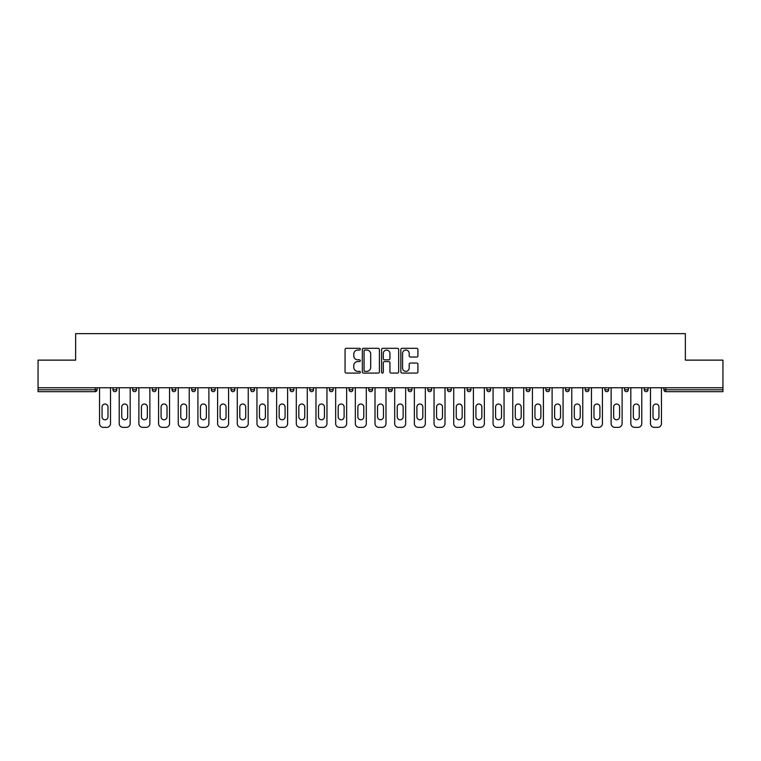 <?xml version="1.0" encoding="UTF-8"?>
<svg xmlns="http://www.w3.org/2000/svg" width="761" height="761" viewBox="0 0 761 761"><rect width="100%" height="100%" fill="white"/><g stroke="black" fill="none" stroke-linecap="round" stroke-linejoin="round"><path stroke-width="1.14" d="M360.324 349.185A0.866 0.866 0 0 0 359.449 348.319L346.303 348.319A1.237 1.237 0 0 0 345.056 349.556L345.056 371.844A1.237 1.237 0 0 0 346.303 373.08L359.449 373.08A0.866 0.866 0 0 0 360.324 372.215A0.866 0.866 0 0 0 359.449 371.349L357.746 371.349A3.957 3.957 0 0 1 353.789 367.382L353.789 365.527A3.957 3.957 0 0 1 357.746 361.561L359.449 361.561A0.866 0.866 0 0 0 360.324 360.695A0.866 0.866 0 0 0 359.449 359.829L357.746 359.829A3.957 3.957 0 0 1 353.789 355.872L353.789 354.008A3.957 3.957 0 0 1 357.746 350.05L359.449 350.05A0.866 0.866 0 0 0 360.324 349.185M416.686 357.042A1.237 1.237 0 0 0 417.922 355.806L417.922 349.556A1.237 1.237 0 0 0 416.686 348.319L402.074 348.319A1.237 1.237 0 0 0 400.838 349.556L400.838 371.844A1.237 1.237 0 0 0 402.074 373.08L416.686 373.08A1.237 1.237 0 0 0 417.922 371.844L417.922 364.291A1.237 1.237 0 0 0 416.686 363.054L410.426 363.054A1.237 1.237 0 0 0 409.19 364.291L409.19 368.029A3.31 3.31 0 0 1 405.879 371.349A3.31 3.31 0 0 1 402.569 368.029L402.569 353.361A3.31 3.31 0 0 1 405.879 350.05A3.31 3.31 0 0 1 409.19 353.361L409.19 355.806A1.237 1.237 0 0 0 410.426 357.042L416.686 357.042M38.05 387.749L38.05 360.134L75.634 360.134L75.634 333.641L685.366 333.641L685.366 360.134L722.95 360.134L722.95 387.749L38.05 387.749L38.05 389.775L95.192 389.775L95.192 387.749M379.416 349.556A1.237 1.237 0 0 0 378.179 348.319L363.568 348.319A1.237 1.237 0 0 0 362.331 349.556L362.331 371.844A1.237 1.237 0 0 0 363.568 373.08L378.179 373.08A1.237 1.237 0 0 0 379.416 371.844L379.416 349.556M382.821 348.319L397.432 348.319A1.237 1.237 0 0 1 398.669 349.556L398.669 371.844A1.237 1.237 0 0 1 397.432 373.08L391.183 373.08A1.237 1.237 0 0 1 389.936 371.844L389.936 362.797A1.237 1.237 0 0 0 388.7 361.561L384.552 361.561A1.237 1.237 0 0 0 383.316 362.797L383.316 372.215A0.866 0.866 0 0 1 382.45 373.08A0.866 0.866 0 0 1 381.584 372.215L381.584 349.556A1.237 1.237 0 0 1 382.821 348.319M97.085 387.749L97.085 389.775A1.893 1.893 0 0 1 95.192 391.658L38.05 391.658L38.05 389.775M722.95 387.749L722.95 391.658L665.808 391.658A1.893 1.893 0 0 1 663.915 389.775L663.915 387.749M116.756 387.749L116.756 389.775L112.97 389.775A1.893 1.893 0 0 0 114.863 391.658A1.893 1.893 0 0 1 112.97 389.775L112.97 387.749M95.192 391.658A1.893 1.893 0 0 0 97.085 389.775L95.192 389.775L95.192 391.658M132.652 387.749L132.652 389.775L132.652 387.749M136.438 387.749L136.438 389.775L136.438 387.749M156.11 387.749L156.11 389.775L152.324 389.775A1.893 1.893 0 0 0 154.217 391.658A1.893 1.893 0 0 1 152.324 389.775L152.324 387.749M172.005 387.749L172.005 389.775L172.005 387.749M175.791 387.749L175.791 389.775L175.791 387.749M195.463 389.775A1.893 1.893 0 0 1 193.57 391.658A1.893 1.893 0 0 0 195.463 389.775L195.463 387.749L195.463 389.775L191.677 389.775A1.893 1.893 0 0 0 193.57 391.658A1.893 1.893 0 0 1 191.677 389.775L191.677 387.749M215.144 387.749L215.144 389.775A1.893 1.893 0 0 1 213.251 391.658A1.893 1.893 0 0 1 211.358 389.775L211.358 387.749M231.03 389.775L234.816 389.775L234.816 387.749L234.816 389.775A1.893 1.893 0 0 1 232.923 391.658A1.893 1.893 0 0 1 231.03 389.775L231.03 387.749M250.711 389.775L254.497 389.775L254.497 387.749L254.497 389.775A1.893 1.893 0 0 1 252.604 391.658A1.893 1.893 0 0 1 250.711 389.775L250.711 387.749M274.169 387.749L274.169 389.775A1.893 1.893 0 0 1 272.276 391.658A1.893 1.893 0 0 1 270.383 389.775L270.383 387.749M290.065 387.749L290.065 389.775L290.065 387.749M293.851 387.749L293.851 389.775L293.851 387.749M313.522 387.749L313.522 389.775A1.893 1.893 0 0 1 311.63 391.658A1.893 1.893 0 0 1 309.737 389.775L309.737 387.749M329.418 387.749L329.418 389.775L329.418 387.749M333.204 387.749L333.204 389.775A1.893 1.893 0 0 1 331.311 391.658A1.893 1.893 0 0 1 329.418 389.775L333.204 389.775M352.876 387.749L352.876 389.775L349.09 389.775A1.893 1.893 0 0 0 350.983 391.658A1.893 1.893 0 0 1 349.09 389.775L349.09 387.749M368.771 389.775L372.557 389.775L372.557 387.749L372.557 389.775A1.893 1.893 0 0 1 370.664 391.658A1.893 1.893 0 0 1 368.771 389.775L368.771 387.749M388.443 389.775L392.229 389.775L392.229 387.749L392.229 389.775A1.893 1.893 0 0 1 390.336 391.658A1.893 1.893 0 0 1 388.443 389.775L388.443 387.749M411.91 387.749L411.91 389.775A1.893 1.893 0 0 1 410.017 391.658A1.893 1.893 0 0 1 408.124 389.775L408.124 387.749M429.689 391.658A1.893 1.893 0 0 0 431.582 389.775L431.582 387.749L431.582 389.775A1.893 1.893 0 0 1 429.689 391.658A1.893 1.893 0 0 1 427.796 389.775L427.796 387.749M451.263 387.749L451.263 389.775A1.893 1.893 0 0 1 449.37 391.658A1.893 1.893 0 0 1 447.478 389.775L447.478 387.749M470.935 387.749L470.935 389.775A1.893 1.893 0 0 1 469.042 391.658A1.893 1.893 0 0 1 467.149 389.775L467.149 387.749M486.831 387.749L486.831 389.775L486.831 387.749M490.617 387.749L490.617 389.775A1.893 1.893 0 0 1 488.724 391.658A1.893 1.893 0 0 1 486.831 389.775L490.617 389.775M506.503 387.749L506.503 389.775L506.503 387.749M510.289 387.749L510.289 389.775A1.893 1.893 0 0 1 508.396 391.658A1.893 1.893 0 0 1 506.503 389.775L510.289 389.775A1.893 1.893 0 0 1 508.396 391.658M526.184 387.749L526.184 389.775L526.184 387.749M529.97 387.749L529.97 389.775A1.893 1.893 0 0 1 528.077 391.658A1.893 1.893 0 0 1 526.184 389.775A1.893 1.893 0 0 0 528.077 391.658A1.893 1.893 0 0 0 529.97 389.775L526.184 389.775A1.893 1.893 0 0 0 528.077 391.658M545.856 387.749L545.856 389.775L545.856 387.749M549.642 387.749L549.642 389.775A1.893 1.893 0 0 1 547.749 391.658A1.893 1.893 0 0 1 545.856 389.775A1.893 1.893 0 0 0 547.749 391.658A1.893 1.893 0 0 0 549.642 389.775L545.856 389.775A1.893 1.893 0 0 0 547.749 391.658M567.43 391.658A1.893 1.893 0 0 0 569.323 389.775L569.323 387.749L569.323 389.775A1.893 1.893 0 0 1 567.43 391.658A1.893 1.893 0 0 1 565.537 389.775L565.537 387.749M588.995 387.749L588.995 389.775L585.209 389.775A1.893 1.893 0 0 0 587.102 391.658A1.893 1.893 0 0 1 585.209 389.775L585.209 387.749M608.676 387.749L608.676 389.775A1.893 1.893 0 0 1 606.783 391.658A1.893 1.893 0 0 1 604.89 389.775L604.89 387.749M624.562 387.749L624.562 389.775L624.562 387.749M628.348 387.749L628.348 389.775L628.348 387.749M648.03 387.749L648.03 389.775A1.893 1.893 0 0 1 646.137 391.658A1.893 1.893 0 0 1 644.244 389.775L644.244 387.749M114.863 391.658A1.893 1.893 0 0 0 116.756 389.775A1.893 1.893 0 0 1 114.863 391.658A1.893 1.893 0 0 1 112.97 389.775M134.545 391.658A1.893 1.893 0 0 1 132.652 389.775L136.438 389.775A1.893 1.893 0 0 1 134.545 391.658M154.217 391.658A1.893 1.893 0 0 0 156.11 389.775A1.893 1.893 0 0 1 154.217 391.658A1.893 1.893 0 0 1 152.324 389.775M173.898 391.658A1.893 1.893 0 0 1 172.005 389.775A1.893 1.893 0 0 0 173.898 391.658A1.893 1.893 0 0 0 175.791 389.775A1.893 1.893 0 0 1 173.898 391.658A1.893 1.893 0 0 1 172.005 389.775L175.791 389.775M291.958 391.658A1.893 1.893 0 0 1 290.065 389.775L293.851 389.775A1.893 1.893 0 0 1 291.958 391.658M349.09 389.775A1.893 1.893 0 0 0 350.983 391.658A1.893 1.893 0 0 0 352.876 389.775M585.209 389.775A1.893 1.893 0 0 0 587.102 391.658A1.893 1.893 0 0 0 588.995 389.775M626.455 391.658A1.893 1.893 0 0 1 624.562 389.775A1.893 1.893 0 0 0 626.455 391.658A1.893 1.893 0 0 0 628.348 389.775A1.893 1.893 0 0 1 626.455 391.658A1.893 1.893 0 0 1 624.562 389.775L628.348 389.775M665.808 387.749L665.808 391.658A1.893 1.893 0 0 1 663.915 389.775L722.95 389.775M364.928 350.05A0.866 0.866 0 0 0 364.062 350.916L364.062 370.474A0.866 0.866 0 0 0 364.928 371.349L366.726 371.349A3.957 3.957 0 0 0 370.693 367.382L370.693 354.008A3.957 3.957 0 0 0 366.726 350.05L364.928 350.05M389.936 353.427A3.31 3.31 0 0 0 386.626 350.108A3.31 3.31 0 0 0 383.316 353.427L383.316 358.593A1.237 1.237 0 0 0 384.552 359.829L388.7 359.829A1.237 1.237 0 0 0 389.936 358.593L389.936 353.427M110.516 387.749L110.516 423.573A3.786 3.786 0 0 1 106.73 427.359L103.325 427.359A3.786 3.786 0 0 1 99.539 423.573L99.539 387.749M102.06 406.992A2.968 2.968 0 0 1 105.028 404.024A2.968 2.968 0 0 1 107.986 406.992L107.986 416.828A2.968 2.968 0 0 1 105.028 419.787A2.968 2.968 0 0 1 102.06 416.828L102.06 406.992M130.188 387.749L130.188 423.573A3.786 3.786 0 0 1 126.402 427.359L122.997 427.359A3.786 3.786 0 0 1 119.22 423.573L119.22 387.749M121.741 406.992A2.968 2.968 0 0 1 124.699 404.024A2.968 2.968 0 0 1 127.667 406.992L127.667 416.828A2.968 2.968 0 0 1 124.699 419.787A2.968 2.968 0 0 1 121.741 416.828L121.741 406.992M149.869 387.749L149.869 423.573A3.786 3.786 0 0 1 146.083 427.359L142.678 427.359A3.786 3.786 0 0 1 138.892 423.573L138.892 387.749M141.413 406.992A2.968 2.968 0 0 1 144.381 404.024A2.968 2.968 0 0 1 147.349 406.992L147.349 416.828A2.968 2.968 0 0 1 144.381 419.787A2.968 2.968 0 0 1 141.413 416.828L141.413 406.992M169.541 387.749L169.541 423.573A3.786 3.786 0 0 1 165.755 427.359L162.35 427.359A3.786 3.786 0 0 1 158.573 423.573L158.573 387.749M161.094 406.992A2.968 2.968 0 0 1 164.053 404.024A2.968 2.968 0 0 1 167.02 406.992L167.02 416.828A2.968 2.968 0 0 1 164.053 419.787A2.968 2.968 0 0 1 161.094 416.828L161.094 406.992M189.223 387.749L189.223 423.573A3.786 3.786 0 0 1 185.437 427.359L182.031 427.359A3.786 3.786 0 0 1 178.245 423.573L178.245 387.749M180.766 406.992A2.968 2.968 0 0 1 183.734 404.024A2.968 2.968 0 0 1 186.702 406.992L186.702 416.828A2.968 2.968 0 0 1 183.734 419.787A2.968 2.968 0 0 1 180.766 416.828L180.766 406.992M208.894 387.749L208.894 423.573A3.786 3.786 0 0 1 205.109 427.359L201.703 427.359A3.786 3.786 0 0 1 197.927 423.573L197.927 387.749M200.447 406.992A2.968 2.968 0 0 1 203.406 404.024A2.968 2.968 0 0 1 206.374 406.992L206.374 416.828A2.968 2.968 0 0 1 203.406 419.787A2.968 2.968 0 0 1 200.447 416.828L200.447 406.992M228.576 387.749L228.576 423.573A3.786 3.786 0 0 1 224.79 427.359L221.384 427.359A3.786 3.786 0 0 1 217.598 423.573L217.598 387.749M220.119 406.992A2.968 2.968 0 0 1 223.087 404.024A2.968 2.968 0 0 1 226.055 406.992L226.055 416.828A2.968 2.968 0 0 1 223.087 419.787A2.968 2.968 0 0 1 220.119 416.828L220.119 406.992M248.248 387.749L248.248 423.573A3.786 3.786 0 0 1 244.462 427.359L241.056 427.359A3.786 3.786 0 0 1 237.28 423.573L237.28 387.749M239.801 406.992A2.968 2.968 0 0 1 242.759 404.024A2.968 2.968 0 0 1 245.727 406.992L245.727 416.828A2.968 2.968 0 0 1 242.759 419.787A2.968 2.968 0 0 1 239.801 416.828L239.801 406.992M267.929 387.749L267.929 423.573A3.786 3.786 0 0 1 264.143 427.359L260.738 427.359A3.786 3.786 0 0 1 256.952 423.573L256.952 387.749M259.472 406.992A2.968 2.968 0 0 1 262.44 404.024A2.968 2.968 0 0 1 265.408 406.992L265.408 416.828A2.968 2.968 0 0 1 262.44 419.787A2.968 2.968 0 0 1 259.472 416.828L259.472 406.992M287.601 387.749L287.601 423.573A3.786 3.786 0 0 1 283.815 427.359L280.409 427.359A3.786 3.786 0 0 1 276.633 423.573L276.633 387.749M279.154 406.992A2.968 2.968 0 0 1 282.112 404.024A2.968 2.968 0 0 1 285.08 406.992L285.08 416.828A2.968 2.968 0 0 1 282.112 419.787A2.968 2.968 0 0 1 279.154 416.828L279.154 406.992M307.282 387.749L307.282 423.573A3.786 3.786 0 0 1 303.496 427.359L300.091 427.359A3.786 3.786 0 0 1 296.305 423.573L296.305 387.749M298.826 406.992A2.968 2.968 0 0 1 301.794 404.024A2.968 2.968 0 0 1 304.761 406.992L304.761 416.828A2.968 2.968 0 0 1 301.794 419.787A2.968 2.968 0 0 1 298.826 416.828L298.826 406.992M326.954 387.749L326.954 423.573A3.786 3.786 0 0 1 323.168 427.359L319.763 427.359A3.786 3.786 0 0 1 315.986 423.573L315.986 387.749M318.507 406.992A2.968 2.968 0 0 1 321.465 404.024A2.968 2.968 0 0 1 324.433 406.992L324.433 416.828A2.968 2.968 0 0 1 321.465 419.787A2.968 2.968 0 0 1 318.507 416.828L318.507 406.992M346.635 387.749L346.635 423.573A3.786 3.786 0 0 1 342.85 427.359L339.444 427.359A3.786 3.786 0 0 1 335.658 423.573L335.658 387.749M338.179 406.992A2.968 2.968 0 0 1 341.147 404.024A2.968 2.968 0 0 1 344.115 406.992L344.115 416.828A2.968 2.968 0 0 1 341.147 419.787A2.968 2.968 0 0 1 338.179 416.828L338.179 406.992M366.307 387.749L366.307 423.573A3.786 3.786 0 0 1 362.521 427.359L359.116 427.359A3.786 3.786 0 0 1 355.339 423.573L355.339 387.749M357.86 406.992A2.968 2.968 0 0 1 360.819 404.024A2.968 2.968 0 0 1 363.787 406.992L363.787 416.828A2.968 2.968 0 0 1 360.819 419.787A2.968 2.968 0 0 1 357.86 416.828L357.86 406.992M385.989 387.749L385.989 423.573A3.786 3.786 0 0 1 382.203 427.359L378.797 427.359A3.786 3.786 0 0 1 375.011 423.573L375.011 387.749M377.532 406.992A2.968 2.968 0 0 1 380.5 404.024A2.968 2.968 0 0 1 383.468 406.992L383.468 416.828A2.968 2.968 0 0 1 380.5 419.787A2.968 2.968 0 0 1 377.532 416.828L377.532 406.992M405.661 387.749L405.661 423.573A3.786 3.786 0 0 1 401.884 427.359L398.479 427.359A3.786 3.786 0 0 1 394.693 423.573L394.693 387.749M397.213 406.992A2.968 2.968 0 0 1 400.181 404.024A2.968 2.968 0 0 1 403.14 406.992L403.14 416.828A2.968 2.968 0 0 1 400.181 419.787A2.968 2.968 0 0 1 397.213 416.828L397.213 406.992M425.342 387.749L425.342 423.573A3.786 3.786 0 0 1 421.556 427.359L418.15 427.359A3.786 3.786 0 0 1 414.365 423.573L414.365 387.749M416.885 406.992A2.968 2.968 0 0 1 419.853 404.024A2.968 2.968 0 0 1 422.821 406.992L422.821 416.828A2.968 2.968 0 0 1 419.853 419.787A2.968 2.968 0 0 1 416.885 416.828L416.885 406.992M445.014 387.749L445.014 423.573A3.786 3.786 0 0 1 441.237 427.359L437.832 427.359A3.786 3.786 0 0 1 434.046 423.573L434.046 387.749M436.567 406.992A2.968 2.968 0 0 1 439.535 404.024A2.968 2.968 0 0 1 442.493 406.992L442.493 416.828A2.968 2.968 0 0 1 439.535 419.787A2.968 2.968 0 0 1 436.567 416.828L436.567 406.992M464.695 387.749L464.695 423.573A3.786 3.786 0 0 1 460.909 427.359L457.504 427.359A3.786 3.786 0 0 1 453.718 423.573L453.718 387.749M456.239 406.992A2.968 2.968 0 0 1 459.206 404.024A2.968 2.968 0 0 1 462.174 406.992L462.174 416.828A2.968 2.968 0 0 1 459.206 419.787A2.968 2.968 0 0 1 456.239 416.828L456.239 406.992M484.367 387.749L484.367 423.573A3.786 3.786 0 0 1 480.591 427.359L477.185 427.359A3.786 3.786 0 0 1 473.399 423.573L473.399 387.749M475.92 406.992A2.968 2.968 0 0 1 478.888 404.024A2.968 2.968 0 0 1 481.846 406.992L481.846 416.828A2.968 2.968 0 0 1 478.888 419.787A2.968 2.968 0 0 1 475.92 416.828L475.92 406.992M504.048 387.749L504.048 423.573A3.786 3.786 0 0 1 500.262 427.359L496.857 427.359A3.786 3.786 0 0 1 493.071 423.573L493.071 387.749M495.592 406.992A2.968 2.968 0 0 1 498.56 404.024A2.968 2.968 0 0 1 501.528 406.992L501.528 416.828A2.968 2.968 0 0 1 498.56 419.787A2.968 2.968 0 0 1 495.592 416.828L495.592 406.992M523.72 387.749L523.72 423.573A3.786 3.786 0 0 1 519.944 427.359L516.538 427.359A3.786 3.786 0 0 1 512.752 423.573L512.752 387.749M515.273 406.992A2.968 2.968 0 0 1 518.241 404.024A2.968 2.968 0 0 1 521.199 406.992L521.199 416.828A2.968 2.968 0 0 1 518.241 419.787A2.968 2.968 0 0 1 515.273 416.828L515.273 406.992M543.402 387.749L543.402 423.573A3.786 3.786 0 0 1 539.616 427.359L536.21 427.359A3.786 3.786 0 0 1 532.424 423.573L532.424 387.749M534.945 406.992A2.968 2.968 0 0 1 537.913 404.024A2.968 2.968 0 0 1 540.881 406.992L540.881 416.828A2.968 2.968 0 0 1 537.913 419.787A2.968 2.968 0 0 1 534.945 416.828L534.945 406.992M563.073 387.749L563.073 423.573A3.786 3.786 0 0 1 559.297 427.359L555.891 427.359A3.786 3.786 0 0 1 552.106 423.573L552.106 387.749M554.626 406.992A2.968 2.968 0 0 1 557.594 404.024A2.968 2.968 0 0 1 560.553 406.992L560.553 416.828A2.968 2.968 0 0 1 557.594 419.787A2.968 2.968 0 0 1 554.626 416.828L554.626 406.992M582.755 387.749L582.755 423.573A3.786 3.786 0 0 1 578.969 427.359L575.563 427.359A3.786 3.786 0 0 1 571.777 423.573L571.777 387.749M574.298 406.992A2.968 2.968 0 0 1 577.266 404.024A2.968 2.968 0 0 1 580.234 406.992L580.234 416.828A2.968 2.968 0 0 1 577.266 419.787A2.968 2.968 0 0 1 574.298 416.828L574.298 406.992M602.427 387.749L602.427 423.573A3.786 3.786 0 0 1 598.65 427.359L595.245 427.359A3.786 3.786 0 0 1 591.459 423.573L591.459 387.749M593.98 406.992A2.968 2.968 0 0 1 596.947 404.024A2.968 2.968 0 0 1 599.906 406.992L599.906 416.828A2.968 2.968 0 0 1 596.947 419.787A2.968 2.968 0 0 1 593.98 416.828L593.98 406.992M622.108 387.749L622.108 423.573A3.786 3.786 0 0 1 618.322 427.359L614.917 427.359A3.786 3.786 0 0 1 611.131 423.573L611.131 387.749M613.651 406.992A2.968 2.968 0 0 1 616.619 404.024A2.968 2.968 0 0 1 619.587 406.992L619.587 416.828A2.968 2.968 0 0 1 616.619 419.787A2.968 2.968 0 0 1 613.651 416.828L613.651 406.992M641.78 387.749L641.78 423.573A3.786 3.786 0 0 1 638.003 427.359L634.598 427.359A3.786 3.786 0 0 1 630.812 423.573L630.812 387.749M633.333 406.992A2.968 2.968 0 0 1 636.301 404.024A2.968 2.968 0 0 1 639.259 406.992L639.259 416.828A2.968 2.968 0 0 1 636.301 419.787A2.968 2.968 0 0 1 633.333 416.828L633.333 406.992M661.461 387.749L661.461 423.573A3.786 3.786 0 0 1 657.675 427.359L654.27 427.359A3.786 3.786 0 0 1 650.484 423.573L650.484 387.749M653.014 406.992A2.968 2.968 0 0 1 655.972 404.024A2.968 2.968 0 0 1 658.94 406.992L658.94 416.828A2.968 2.968 0 0 1 655.972 419.787A2.968 2.968 0 0 1 653.014 416.828L653.014 406.992M193.57 391.658A1.893 1.893 0 0 1 191.677 389.775M215.144 389.775L211.358 389.775M274.169 389.775L270.383 389.775M313.522 389.775L309.737 389.775M411.91 389.775L408.124 389.775M431.582 389.775L427.796 389.775M451.263 389.775L447.478 389.775M470.935 389.775L467.149 389.775M569.323 389.775L565.537 389.775M608.676 389.775L604.89 389.775M648.03 389.775L644.244 389.775M665.808 391.658A1.893 1.893 0 0 1 663.915 389.775"/></g></svg>
